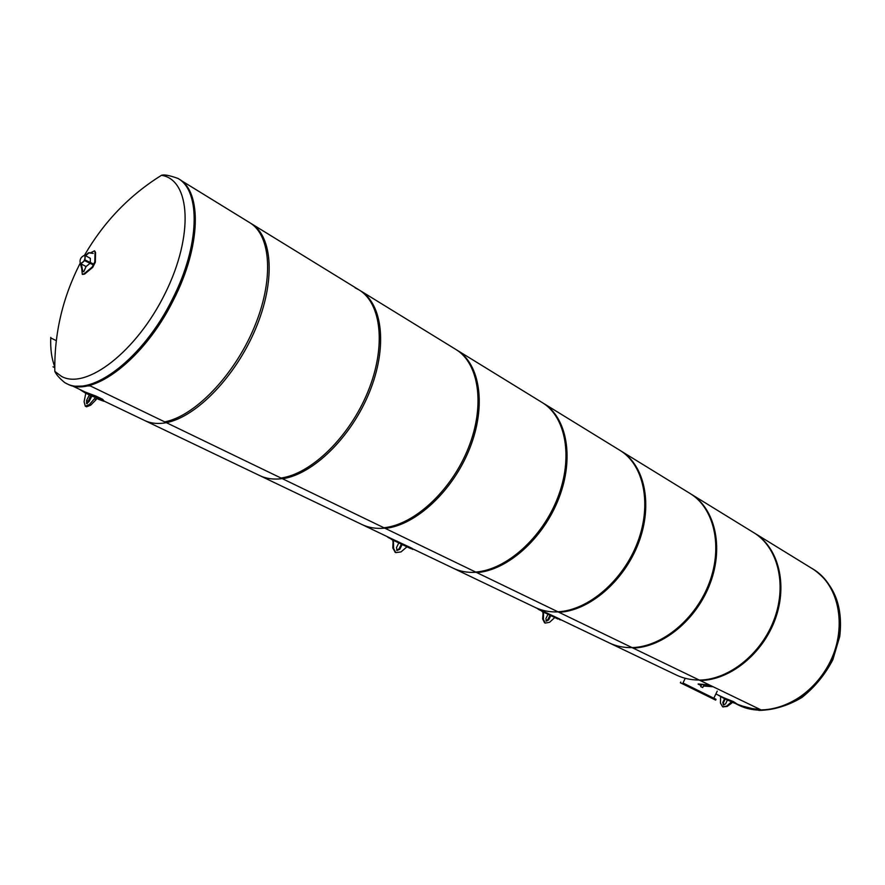 <?xml version="1.0" encoding="UTF-8"?>
<svg xmlns="http://www.w3.org/2000/svg" width="885" height="885" viewBox="0 0 885 885"><rect width="100%" height="100%" fill="white"/><g stroke="black" fill="none" stroke-linecap="round" stroke-linejoin="round"><path stroke-width="1.33" d="M717.481 694.714L723.974 698.42L742.349 706.352L750.248 708.542L760.27 709.527L748.633 708.199L737.747 704.416M74.605 386.236L90.226 385.893L74.605 386.236M560.36 619.5L609.278 642.919C616.237 646.227 623.848 647.787 632.111 647.621C623.848 647.787 616.237 646.227 609.278 642.919L676.527 675.111C683.463 678.408 691.019 680.045 699.172 680.023C691.019 680.045 683.463 678.408 676.527 675.111L676.417 675.056M558.136 611.9C549.784 612.232 542.151 610.761 535.215 607.464L535.215 607.464C542.151 610.761 549.784 612.232 558.136 611.9M541.996 610.705L453.231 568.214C460.1 571.478 467.734 572.838 476.141 572.285C467.734 572.838 460.1 571.478 453.231 568.214L453.12 568.17M144.587 420.475L144.686 420.519C150.926 423.484 158.172 424.203 166.402 422.676C158.172 424.203 150.926 423.484 144.686 420.519L259.836 475.643C266.385 478.752 273.841 479.747 282.204 478.619C273.841 479.747 266.385 478.752 259.836 475.643L361.987 524.539C368.746 527.748 376.324 528.953 384.732 528.135C376.324 528.953 368.746 527.748 361.987 524.539L361.888 524.495M50.744 337.893L56.308 340.67L50.744 337.926M54.77 366.788C51.618 358.69 50.29 348.889 50.766 337.384M83.743 271.772L82.46 271.131L80.612 264.582L81.331 263.984L82.803 271.264L83.743 271.772L86.055 266.551L81.331 263.984M85.048 260.865L92.471 264.493L85.048 260.865L85.414 260.135L91.907 263.254L92.848 263.763L92.471 264.493M91.542 263.984L91.907 263.254M85.391 260.998L85.768 260.267M91.044 252.579L94.496 250.809L95.027 252.225L94.806 261.883L92.195 267.038L84.097 273.775L82.294 274.339L81.73 268.52M82.593 274.438L84.639 274.062L92.737 267.325L95.348 262.181L95.569 252.524L94.739 251.008M93.179 253.398L88.92 252.878L85.624 255.732L90.292 258.298M85.303 255.577L88.577 252.745L92.029 252.867M80.38 263.509L80.458 263.553C84.285 262.093 85.768 259.36 84.905 255.356L84.894 255.345M86.055 266.562L89.872 263.476M90.347 262.491L90.303 258.309L84.838 255.322M84.65 255.223C80.834 256.916 79.396 259.659 80.314 263.476C84.152 262.015 85.635 259.283 84.772 255.289L84.65 255.223M81.099 263.896L80.458 263.553C84.285 262.093 85.768 259.36 84.905 255.356L84.772 255.289M810.549 567.595L812.519 568.734C839.92 585.007 848.018 629.622 828.249 665.564C808.824 701.683 766.941 719.151 738.378 705.013L735.789 703.686M65.612 383.105L67.514 384.024C92.637 398.173 144.543 358.856 173.515 299.904C200.95 246.561 202.145 191.58 179.002 179.08L177.974 178.449M61.508 376.402C86.177 390.252 136.622 351.599 165.119 293.444C194.014 235.443 190.541 179.666 161.479 175.296L161.479 175.296C164.057 174.367 169.522 175.396 177.885 178.394C201.017 190.894 199.789 245.875 172.343 299.263C143.348 358.248 91.443 397.597 66.331 383.459L64.638 382.541C59.494 378.293 56.22 374.576 54.815 371.379L61.508 376.402M699.327 680.089L761.332 710.035C790.604 710.246 822.442 685.41 834.245 652.068C846.215 618.77 836.225 583.093 812.485 568.778L753.699 532.626C777.583 547.007 787.174 583.857 774.441 618.67C761.874 653.528 729.041 679.857 699.327 680.089M690.023 493.465C713.963 507.857 723.045 545.934 709.46 582.385C696.03 618.869 662.19 646.858 632.089 647.61L700.168 680.499C729.882 680.277 762.693 653.96 775.26 619.135C787.982 584.332 778.38 547.494 754.496 533.124L690.023 493.465M619.876 450.321C643.76 464.647 652.168 504.007 637.609 542.262C623.217 580.538 588.315 610.396 557.904 611.789L633.018 648.063C663.108 647.322 696.949 619.345 710.356 582.883C723.93 546.454 714.848 508.399 690.908 494.007L619.976 450.388M475.654 572.053L558.933 612.276C589.344 610.904 624.224 581.069 638.605 542.815C653.152 504.594 644.734 465.244 620.85 450.919L542.217 402.564C565.891 416.724 573.403 457.434 557.738 497.658C542.251 537.914 506.264 569.907 475.654 572.053M455.764 349.387C479.039 363.27 485.378 405.363 468.442 447.788C451.682 490.246 414.589 524.661 383.946 527.759L476.805 572.606C507.404 570.471 543.379 538.511 558.844 498.277C574.498 458.076 566.975 417.388 543.29 403.217M355.073 287.802L358.934 289.837C381.535 303.256 386.358 346.787 367.928 391.668C349.686 436.559 311.498 473.796 281.032 478.044L385.218 528.378C415.861 525.292 452.943 490.909 469.692 448.485C486.606 406.093 480.245 364.012 456.97 350.128L360.383 290.723M359.033 289.893L249.747 222.688C271.297 235.41 274.129 280.401 253.962 328.014C233.972 375.649 194.722 416.171 164.732 421.88L282.47 478.741C312.936 474.504 351.113 437.312 369.344 392.453C387.741 347.606 382.895 304.097 360.284 290.667M680.388 682.766L715.655 700.123L716.042 699.327L682.988 682.988M713.852 698.177L716.042 699.327M720.622 696.661L720.445 703.055L722.591 706.728L726.574 706.153L731.607 701.772L727.415 700.057L725.578 703.885L723.377 704.947L722.791 702.48L724.605 698.719M725.202 699.006L723.399 702.767L723.698 705.046M731.098 702.834L731.696 703.121L727.182 706.44L722.901 706.861M731.607 701.772L732.205 702.059L731.696 703.121M736.873 703.885L733.532 701.639L724.074 697.867M736.84 703.962L732.105 702.27M85.812 393.228L84.086 401.713L85.281 406.182L89.418 404.511L95.58 397.465L91.819 396.093L89.009 401.668L86.531 403.604L86.586 400.407L89.352 394.92M90.668 395.54L87.372 403.527M94.806 399.013L96.122 399.644L90.735 405.142L86.597 406.812L85.281 406.182M95.58 397.465L96.896 398.095L96.122 399.644M104.087 401.005L102.56 399.257L95.978 396.093L85.314 392.099M79.561 389.345L85.082 392.874L102.262 399.987L103.965 401.292L98.766 399.423M703.442 686.019L713.122 686.749L709.925 685.211L698.132 684.127L701.219 685.576M709.482 685.001L698.177 683.961M703.686 685.51L702.69 687.579L700.721 686.605L701.539 684.913M89.285 385.44L166.358 422.665C196.359 416.979 235.598 376.501 255.566 328.91C275.7 281.33 272.845 236.361 251.274 223.628M53.034 366.81L54.428 367.485M387.829 537.317L410.695 548.6M412.72 549.419L412.078 548.324L391.336 538.589M395.274 552.351L392.807 548.014L393.139 540.204M396.701 550.304L399.08 548.822L401.381 544.142M402.155 544.507L399.843 549.209L397.011 550.525L396.48 547.605L398.792 542.903M392.708 541.089L393.46 541.476L393.571 548.401L395.783 552.616L401.005 551.919L406.989 546.819M393.913 540.569L393.46 541.476M538.168 609.234L557.937 619.013M560.15 619.931L559.729 619.024L541.897 610.661M544.574 622.763L542.649 618.958L543.158 611.944M545.957 620.905L547.915 619.478L549.994 615.219M550.78 615.595L548.689 619.876L546.288 621.17L545.901 618.549L547.992 614.256M542.759 612.752L543.534 613.15L543.423 619.356L545.237 623.095L549.596 622.277L554.784 617.509M543.943 612.32L543.534 613.15M812.806 568.922L813.005 569.044C840.407 585.306 848.516 629.91 828.747 665.841C809.332 701.949 767.461 719.405 738.909 705.268L738.588 705.113M722.791 702.48L723.399 702.767M726.574 706.153L727.182 706.44M86.586 400.407L87.892 401.027M89.418 404.511L90.735 405.142M90.237 393.891L89.905 394.622M102.56 399.257L102.262 399.987M95.668 396.834L95.978 396.093M392.763 539.242L392.464 539.85M396.823 541.775L397.122 541.166M412.078 548.324L411.779 548.932M399.08 548.822L399.843 549.209M392.807 548.014L393.571 548.401M543.346 611.325L543.08 611.878M547.063 613.648L547.328 613.095M559.729 619.024L559.453 619.577M547.915 619.478L548.689 619.876M542.649 618.958L543.423 619.356M737.858 704.46L738.798 704.914M715.888 693.951L724.173 697.922M361.987 524.539L391.447 538.644M412.952 548.943L453.231 568.214M144.686 420.519L104.264 401.17M85.403 392.144L71.729 385.594M738.378 705.013L759.264 710.412C773.933 709.991 788.148 705.677 801.91 697.468C814.808 687.18 825.119 674.591 832.862 659.69L839.765 636.381C843.228 606.369 834.301 583.923 813.005 569.044L812.618 568.801M161.479 175.296C129.464 195.264 103.822 221.903 84.54 255.19M80.115 263.332C62.614 297.625 54.184 333.656 54.815 371.423M455.863 349.453L542.317 402.62M685.244 678.297L682.888 683.198M717.237 691.119L713.753 698.387M680.344 682.844L680.731 682.047M722.591 706.728L723.2 707.015M723.974 698.42L727.415 700.068M85.082 392.874L91.819 396.093M96.719 398.438L98.855 399.467M180.728 180.23L249.835 222.743M391.181 539.264L410.806 548.645M395.031 552.229L395.783 552.616M541.764 611.281L558.037 619.069M544.463 622.708L545.237 623.095"/></g></svg>
